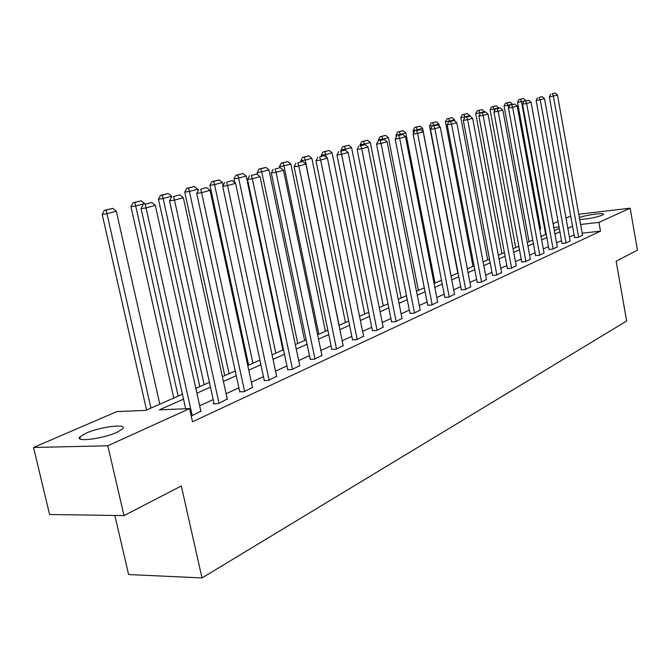 <?xml version="1.0" encoding="UTF-8"?>
<svg xmlns="http://www.w3.org/2000/svg" width="671" height="671" viewBox="0 0 671 671"><rect width="100%" height="100%" fill="white"/><g stroke="black" fill="none" stroke-linecap="round" stroke-linejoin="round"><path stroke-width="1.01" d="M579.367 217.513C586.571 214.863 605.167 212.439 603.455 214.393L602.231 215.198C595.714 217.505 588.215 218.956 579.727 219.543M116.989 432.292C102.973 438.884 74.271 442.399 79.874 436.905L85.913 433.231C100.021 426.773 127.867 423.334 122.684 428.752L116.989 432.292M114.858 515.462L128.597 574.544L202.005 577.941L626.655 321.023L616.137 261.204L637.45 250.182L630.17 208.186L598.943 222.386L580.608 224.475M202.005 577.941L181.313 485.972L124.001 515.596L49.595 514.506L33.55 447.482L116.863 411.591L145.674 410.4L182.428 394.229M545.666 234.405L521.451 101.623L517.526 102.294L540.675 229.012M553.072 223.669L558.046 221.531M565.988 218.1L570.719 216.062M183.519 399.128L159.43 409.838L189.583 408.589L192.51 421.774L600.495 231.16L582.16 233.172M574.099 234.9L569.402 237.039M561.501 240.646L556.561 242.902M548.492 246.584L543.309 248.949M535.064 252.715L529.612 255.206M521.182 259.048L515.454 261.665M506.831 265.599L500.801 268.35M491.986 272.376L485.645 275.269M476.611 279.388L469.943 282.432M460.7 286.651L453.671 289.855M444.202 294.183L436.804 297.555M427.091 301.992L419.3 305.548M409.335 310.094L401.124 313.843M390.899 318.507L382.244 322.457M371.742 327.255L362.6 331.424M351.814 336.347L342.168 340.751M331.071 345.808L320.881 350.463M309.465 355.672L298.687 360.587M286.945 365.955L275.546 371.155M263.435 376.683L251.365 382.185M238.884 387.888L226.102 393.718M213.21 399.597L199.656 405.787M191.235 416.037L200.864 411.239M214.066 403.472L213.227 403.858L218.176 403.64L227.268 399.069M239.706 391.671L243.799 391.805L252.497 387.435M264.231 380.39L268.316 380.482L276.637 376.305M287.708 369.587L291.776 369.646L299.752 365.645M310.212 359.237L314.263 359.262L321.912 355.429M331.793 349.306L335.827 349.306L343.166 345.632M352.51 339.769L356.527 339.744L363.573 336.221M372.422 330.618L376.406 330.56L383.183 327.171M391.562 321.812L395.521 321.728L402.046 318.473M409.981 313.332L413.915 313.231L420.197 310.103M427.712 305.171L431.629 305.053L437.677 302.042M444.806 297.312L448.689 297.169L454.527 294.267M461.287 289.729L465.146 289.57L470.774 286.769M477.19 282.416L481.023 282.239L486.45 279.539M492.548 275.353L496.347 275.16L501.589 272.552M507.377 268.526L511.151 268.325L516.217 265.808M521.711 261.925L525.46 261.715L530.358 259.283M535.584 255.55L539.299 255.324L544.038 252.967M549.004 249.377L552.694 249.142L557.282 246.861M561.996 243.397L565.653 243.154L570.107 240.948M574.586 237.601L578.217 237.349L582.529 235.211M124.001 515.596L107.83 445.779L33.55 447.482M578.779 214.259L630.17 208.186M600.495 231.16L598.943 222.386M189.583 408.589L107.83 445.779M572.539 226.194L567.825 228.291M559.899 231.814L554.951 234.011M546.857 237.609L541.656 239.924M533.386 243.598L527.918 246.031M519.463 249.788L513.718 252.338M505.07 256.188L499.023 258.872M490.182 262.806L483.816 265.632M474.766 269.658L468.073 272.636M458.796 276.754L451.751 279.891M442.248 284.11L434.833 287.406M425.087 291.742L417.27 295.215M407.28 299.66L399.035 303.317M388.777 307.88L380.088 311.747M369.553 316.427L360.386 320.503M349.566 325.318L339.878 329.62M328.748 334.569L318.524 339.115M307.075 344.206L296.255 349.012M284.47 354.254L273.03 359.337M260.876 364.739L248.765 370.124M236.242 375.693L223.409 381.396M210.476 387.142L196.871 393.189M559.018 226.924L553.776 227.519M195.798 388.35L209.427 382.353M222.378 376.657L235.219 371.004M247.767 365.485L259.895 360.142M272.065 354.791L283.514 349.75M295.324 344.558L306.152 339.794M317.618 334.745L327.859 330.241M339.006 325.343L348.694 321.074M359.539 316.309L368.715 312.267M379.266 307.628L387.964 303.795M398.23 299.274L406.483 295.651M416.49 291.248L424.315 287.8M434.07 283.506L441.501 280.243M451.013 276.058L458.067 272.954M467.352 268.87L474.053 265.917M483.12 261.925L489.486 259.123M498.343 255.232L504.391 252.564M513.047 248.756L518.809 246.223M527.272 242.499L532.74 240.092M541.019 236.452L546.228 234.162M554.33 230.598L559.287 228.417M192.225 415.626L146.06 207.909L141.086 208.647L185.657 408.756M200.948 411.6L155.32 205.368L146.06 207.909L145.188 204.252L151.671 202.491L145.188 204.252M141.086 208.647L143.2 204.554M151.671 202.491L155.32 205.368M150.95 408.085L106.966 213.722L116.318 211.189L159.807 404.185M106.169 210.124L112.728 208.371L104.257 210.417L106.169 210.124L106.966 213.722L102.193 214.426L146.555 410.015M116.318 211.189L112.728 208.371M104.257 210.417L102.193 214.426M219.014 403.254L174.485 200.117L169.545 200.855L214.141 403.816M227.343 399.413L183.317 197.693L174.485 200.117L173.588 196.553L179.778 194.875L173.588 196.553M169.545 200.855L171.608 196.855M179.778 194.875L183.317 197.693M244.605 391.436L201.61 192.669L196.72 193.416L239.773 391.998M252.564 387.754L210.048 190.354L201.61 192.669L200.688 189.197L206.609 187.595L200.688 189.197M196.72 193.416L198.733 189.499M206.609 187.595L210.048 190.354M178.15 396.116L135.701 205.947L144.634 203.531L144.768 204.127M134.879 202.449L141.145 200.772L132.984 202.734L134.879 202.449L135.701 205.947L130.962 206.66L173.781 398.037M144.634 203.531L141.145 200.772M132.984 202.734L130.962 206.66M204.169 384.668L163.154 198.524L171.701 196.209L171.826 196.796M162.315 195.11L168.304 193.508L160.436 195.404L162.315 195.11L163.154 198.524L158.457 199.237L199.824 386.58M171.701 196.209L168.304 193.508M160.436 195.404L158.457 199.237M269.079 380.13L227.536 185.557L222.688 186.303L264.299 380.7M276.704 376.607L235.596 183.342L227.536 185.557L226.597 182.176L232.25 180.642L226.597 182.176M222.688 186.303L224.659 182.478M232.25 180.642L235.596 183.342M292.514 369.31L252.33 178.754L247.524 179.501L287.767 369.88M299.811 365.938L260.046 176.641L252.33 178.754L251.373 175.458L256.783 173.99L251.373 175.458M247.524 179.501L249.453 175.76M256.783 173.99L260.046 176.641M314.967 358.935L276.066 172.246L271.31 172.992L310.27 359.513M321.971 355.705L283.464 170.216L276.066 172.246L275.102 169.025L280.285 167.616L275.102 169.025M271.31 172.992L273.198 169.327M280.285 167.616L283.464 170.216M229.063 373.713L189.415 191.42L197.593 189.214L197.97 190.983M188.551 188.098L194.28 186.563L186.689 188.383L188.551 188.098L189.415 191.42L184.751 192.141L224.751 375.609M197.593 189.214L194.28 186.563M186.689 188.383L184.751 192.141M252.917 363.212L214.552 184.626L222.386 182.504L223.049 185.607M213.672 181.38L219.157 179.912L211.826 181.665L213.672 181.38L214.552 184.626L209.931 185.339L248.631 365.099M222.386 182.504L219.157 179.912M211.826 181.665L209.931 185.339M275.798 353.147L238.641 178.109L246.148 176.079L282.927 350.01M237.744 174.938L243.011 173.529L235.915 175.232L237.744 174.938L238.641 178.109L234.062 178.821L234.9 182.78M246.148 176.079L243.011 173.529M235.915 175.232L234.062 178.821M297.748 343.493L261.74 171.86L268.945 169.914L304.6 340.474M260.834 168.765L265.884 167.415L259.014 169.058L260.834 168.765L261.74 171.86L257.203 172.581L257.647 174.686M268.945 169.914L265.884 167.415M259.014 169.058L257.203 172.581M318.842 334.208L283.917 165.863L290.837 163.992L325.427 331.315M282.994 162.835L287.851 161.543L281.199 163.128L282.994 162.835L283.917 165.863L279.421 166.576L279.656 167.716M290.837 163.992L287.851 161.543M281.199 163.128L279.421 166.576M339.115 325.292L305.221 160.101L311.872 158.306L345.448 322.508M304.29 157.14L308.954 155.898L302.504 157.433L304.29 157.14L305.221 160.101L300.767 160.814L300.969 161.803M311.872 158.306L308.954 155.898M302.504 157.433L300.767 160.814M326.223 157.14L325.703 154.565L332.103 152.829L364.714 314.028M324.764 151.671L329.251 150.472L322.994 151.956L324.764 151.671L325.703 154.565L321.283 155.278L321.484 156.242M332.103 152.829L329.251 150.472M322.994 151.956L321.283 155.278M345.649 150.421L345.406 149.23L351.57 147.57L383.267 305.859M344.458 146.395L348.777 145.246L342.713 146.689L344.458 146.395L345.406 149.23L341.036 149.943L341.229 150.891M351.57 147.57L348.777 145.246M342.713 146.689L341.036 149.943M364.504 144.718L364.387 144.097L370.317 142.495L401.149 297.991M363.43 141.329L367.591 140.214L361.703 141.615L363.43 141.329L364.387 144.097L360.05 144.81L360.235 145.741M370.317 142.495L367.591 140.214M361.703 141.615L360.05 144.81M382.764 139.669L382.663 139.157L388.383 137.605L418.394 290.409M381.707 136.439L385.716 135.366L379.996 136.725L381.707 136.439L382.663 139.157L378.377 139.862L378.561 140.776M388.383 137.605L385.716 135.366M379.996 136.725L378.377 139.862M400.386 134.863L400.293 134.385L405.812 132.9L435.034 283.087M399.337 131.726L403.204 130.694L397.635 132.011L399.337 131.726L400.293 134.385L396.049 135.089L396.376 136.783M405.812 132.9L403.204 130.694M397.635 132.011L396.049 135.089M417.396 130.249L417.303 129.788L422.629 128.346L451.097 276.016M416.339 127.18L420.071 126.182L414.661 127.456L416.339 127.18L417.303 129.788L413.101 130.484L413.638 133.252M422.629 128.346L420.071 126.182M414.661 127.456L413.101 130.484M433.81 125.804L433.726 125.351L438.868 123.959L439.329 126.366M432.761 122.785L436.368 121.82L431.092 123.07L432.761 122.785L433.726 125.351L429.557 126.039L457.798 273.072M438.868 123.959L436.368 121.82M431.092 123.07L429.557 126.039M449.671 121.51L449.587 121.057L454.561 119.715L454.804 120.99M448.622 118.541L452.103 117.61L446.97 118.826L448.622 118.541L449.587 121.057L445.46 121.745L472.996 266.379M454.561 119.715L452.103 117.61M446.97 118.826L445.46 121.745M465.003 117.35L464.919 116.913L469.725 115.613L469.834 116.192M463.955 114.447L467.318 113.542L462.319 114.724L463.955 114.447L464.919 116.913L460.834 117.601L487.7 259.912M469.725 115.613L467.318 113.542M462.319 114.724L460.834 117.601M479.966 114.062L479.748 112.896L484.403 111.646L484.496 112.141M478.784 110.48L482.038 109.608L477.165 110.757L478.784 110.48L479.748 112.896L475.705 113.584L501.925 253.655M484.403 111.646L482.038 109.608M477.165 110.757L475.705 113.584M494.468 110.992L494.099 109.021L498.603 107.805L498.679 108.224M493.135 106.639L496.288 105.8L491.533 106.915L493.135 106.639L494.099 109.021L490.098 109.7L515.697 247.591M498.603 107.805L496.288 105.8M491.533 106.915L490.098 109.7M336.507 348.987L298.813 166.005L294.108 166.744L331.851 349.566M343.216 345.892L305.909 164.059L298.813 166.005L297.84 162.86L302.814 161.51L297.84 162.86M294.108 166.744L295.953 163.162M302.814 161.51L305.909 164.059M357.173 339.442L320.637 160.017L315.974 160.755L352.569 340.021M363.623 336.465L327.44 158.146L320.637 160.017L319.648 156.947L324.42 155.647L319.648 156.947M315.974 160.755L317.786 157.24M324.42 155.647L327.44 158.146M377.035 330.275L341.581 154.271L336.968 155.009L372.472 330.853M383.233 327.406L348.123 152.476L341.581 154.271L340.591 151.269L345.171 150.027L340.591 151.269M336.968 155.009L338.746 151.562M345.171 150.027L348.123 152.476M396.125 321.451L361.711 148.744L357.14 149.482L391.604 322.038M402.088 318.7L367.993 147.024L361.711 148.744L360.704 145.808L365.116 144.617L360.704 145.808M357.14 149.482L358.876 146.11M365.116 144.617L367.993 147.024M414.493 312.971L381.061 143.435L376.54 144.173L410.023 313.55M420.239 310.312L387.108 141.782L381.061 143.435L380.054 140.566L384.29 139.417L380.054 140.566M376.54 144.173L378.243 140.86M384.29 139.417L387.108 141.782M432.183 304.793L399.681 138.327L395.202 139.065L427.754 305.38M437.718 302.244L405.502 136.733L399.681 138.327L398.666 135.517L402.751 134.41L398.666 135.517M395.202 139.065L396.88 135.81M402.751 134.41L405.502 136.733M449.226 296.926L417.614 133.412L413.177 134.141L444.848 297.505M454.561 294.46L423.216 131.877L417.614 133.412L416.59 130.652L420.524 129.587L416.59 130.652M413.177 134.141L414.821 130.946M420.524 129.587L423.216 131.877M465.666 289.335L434.883 128.673L430.505 129.394L461.321 289.914M470.807 286.962L440.293 127.188L434.883 128.673L433.869 125.972L437.66 124.94L433.869 125.972M430.505 129.394L432.116 126.265M437.66 124.94L440.293 127.188M481.518 282.013L451.549 124.101L447.205 124.823L477.224 282.592M486.483 279.715L456.766 122.667L451.549 124.101L450.526 121.451L454.183 120.461L450.526 121.451M447.205 124.823L448.79 121.745M454.183 120.461L456.766 122.667M496.825 274.942L467.62 119.69L463.325 120.403L492.573 275.521M501.623 272.728L472.661 118.306L467.62 119.69L466.605 117.098L470.136 116.142L466.605 117.098M463.325 120.403L464.886 117.383M470.136 116.142L472.661 118.306M511.612 268.106L483.145 115.429L478.893 116.142L507.41 268.694M516.251 265.968L488.01 114.095L483.145 115.429L482.122 112.887L485.536 111.965L482.122 112.887M478.893 116.142L480.428 113.173M485.536 111.965L488.01 114.095M525.913 261.505L498.142 111.319L493.931 112.023L521.744 262.084M530.392 259.442L502.839 110.027L498.142 111.319L497.119 108.819L500.415 107.93L497.119 108.819M493.931 112.023L495.441 109.105M500.415 107.93L502.839 110.027M539.736 255.123L512.636 107.343L508.467 108.048L535.609 255.701M544.072 253.118L517.182 106.093L512.636 107.343L511.612 104.894L514.8 104.022L511.612 104.894M508.467 108.048L509.952 105.171M514.8 104.022L517.182 106.093M553.114 248.941L526.651 103.493L522.533 104.198L549.029 249.52M557.307 247.003L531.055 102.286L526.651 103.493L525.636 101.086L528.723 100.256L525.636 101.086M522.533 104.198L523.992 101.371M528.723 100.256L531.055 102.286M566.064 242.961L540.222 99.769L536.146 100.465L562.021 243.539M570.132 241.082L544.475 98.603L540.222 99.769L539.207 97.412L542.193 96.599L539.207 97.412M536.146 100.465L537.572 97.689M542.193 96.599L544.475 98.603M508.492 107.997L507.989 105.263L512.35 104.08L512.426 104.5M507.024 102.923L510.077 102.109L505.439 103.2L507.024 102.923L507.989 105.263L504.03 105.934L529.042 241.719M512.35 104.08L510.077 102.109M505.439 103.2L504.03 105.934M578.612 237.165L553.357 96.171L549.323 96.859L574.611 237.744M582.554 235.345L557.484 95.039L553.357 96.171L552.342 93.848L555.236 93.059L552.342 93.848M549.323 96.859L550.732 94.125M555.236 93.059L557.484 95.039M520.486 99.325L523.447 98.536L518.918 99.593L520.486 99.325L521.451 101.623L525.754 100.893M525.678 100.482L523.447 98.536M518.918 99.593L517.526 102.294M79.874 436.905L80.386 439.102"/></g></svg>

